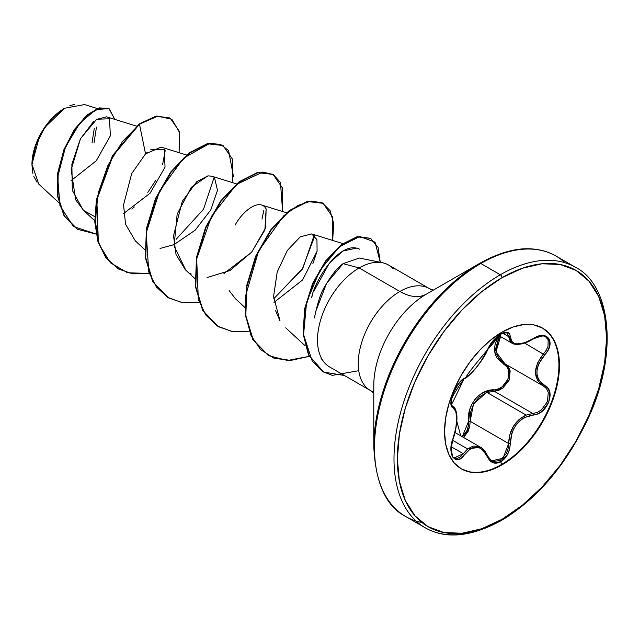 <?xml version="1.0" encoding="UTF-8"?>
<svg xmlns="http://www.w3.org/2000/svg" width="639" height="639" viewBox="0 0 639 639"><rect width="100%" height="100%" fill="white"/><g stroke="black" fill="none" stroke-linecap="round" stroke-linejoin="round"><path stroke-width="0.96" d="M542.359 327.975A81.265 46.919 -60 0 1 554.468 393.185A81.265 46.919 -60 0 1 501.455 464.545L502.006 464.857A81.265 46.919 -60 0 1 456.286 465.096A81.265 46.919 -60 0 1 450.519 398.776A81.265 46.919 -60 0 1 502.006 332.16L490.792 339.908L480.017 349.908L470.08 361.77L461.374 375.053L454.225 389.231L448.913 403.768L445.647 418.098L444.544 431.684L445.647 443.993L448.913 454.545L454.225 462.955L461.374 468.882L470.08 472.109L480.017 472.501L490.792 470.056L502.006 464.857L513.213 457.109L523.988 447.108L533.924 435.247L542.631 421.964L549.78 407.786L555.091 393.249L558.358 378.919L559.46 365.332L558.358 353.024L555.091 342.472L549.78 334.061L542.631 328.134L533.924 324.908L523.988 324.516L513.213 326.96L502.006 332.16A81.265 46.919 -60 0 1 547.727 331.921A81.265 46.919 -60 0 1 553.486 398.241A81.265 46.919 -60 0 1 502.006 464.857L501.455 464.545L500.888 461.781L507.662 454.241L509.595 449.001L511.839 433.226L513.908 428.362L516.791 423.976L520.37 420.318L524.435 417.555L537.886 413.808L542.359 411.069L548.821 402.147L549.708 392.17L547.831 388.224L538.957 380.221L537.399 376.547L536.856 372.377L537.391 367.936L538.957 363.439L547.831 350.523L549.708 345.915L548.829 338.247L542.367 335.483L537.894 336.402L524.443 342.839L516.799 343.918L513.916 343.215L511.839 341.721L509.595 333.877L507.662 332.384L500.888 333.949L492.996 340.843L489.746 345.332L482.876 358.423L476.766 367.002L470.288 374.079L461.47 380.501L458.307 383.999L452.963 393.568L450.974 402.897L451.549 406.092L453.043 407.802A1.19 1.11 -64.4 0 0 452.604 406.332L452.42 406.236M451.757 405.637L451.382 405.022M452.572 440.271L467.604 448.945L473.092 446.086L478.675 446.381L480.472 447.212L467.604 448.945L452.572 440.271M545.49 336.697L548.158 339.724L547.982 346.506L546.193 350.3L543.454 353.902C532.886 367.665 532.886 378.376 543.454 386.052L546.473 388.592L548.262 392.306L547.463 401.627L541.409 409.926L537.199 412.451L532.79 413.497L494.266 391.252L487.054 392.506L526.161 415.086L487.054 392.506L479.554 396.659L473.803 403.521L470.647 412.155L470.128 421.285L508.652 443.53L509.842 434.672L513.397 426.309L519.068 419.504L526.161 415.086C515.034 420.606 509.195 430.087 508.652 443.53L508.109 448.642L506.344 453.546L500.065 460.591L492.669 461.446L491.255 460.727M500.553 336.585L495.992 351.785L504.914 363.799A1.19 0.711 -61.9 0 0 503.828 364.342L494.714 352.145L499.267 335.842L497.03 339.501L495.129 344.341L494.466 349.237L495.121 353.918L497.014 358.112L506.815 366.802L508.644 370.324L508.069 379.095L502.27 386.747L498.196 388.983L483.723 392.338L479.058 395.285L475.009 399.311L471.862 404.215L469.745 409.719L468.291 426.189L466.837 430.814L462.285 436.717L468.571 421.365L470.128 421.285L508.652 443.53L503.005 458.283L491.471 460.871M460.703 435.806L456.821 421.229L460.703 435.806M487.669 349.509A1.19 0.655 -157.2 0 1 487.645 349.597A1.19 0.655 -157.2 0 1 487.405 349.821C480.895 363.184 473.243 372.697 464.457 378.368A1.19 0.99 63.4 0 1 464.018 378.887A1.19 0.99 -116.6 0 0 464.457 378.368C456.014 381.483 446.501 405.981 453.043 407.802L455.807 411.42L456.757 418.601L455.807 428.218L451.549 443.809L450.974 449.177L452.955 457.5L458.299 459.625L461.47 457.955L470.28 448.866L473.483 447.428L476.758 447.124L479.945 448.003L482.868 449.984L489.746 460.479L492.996 462.724L500.888 461.781L501.455 464.545A81.265 46.919 120 0 0 552.943 397.929A81.265 46.919 120 0 0 547.176 331.609M500.297 336.154L500.888 333.949C494.882 337.847 490.385 343.135 487.405 349.821A1.19 0.655 22.8 0 0 487.645 349.597A1.19 0.655 22.8 0 0 487.637 349.285M37.046 182.243L33.835 176.468M32.901 173.409L31.95 164.918L35.8 144.901L45.034 127.129L64.683 108.223M64.212 108.502A45.625 26.343 120 0 0 31.95 164.375L34.402 148.703L41.399 132.585L51.863 118.463L64.212 108.502M373.791 385.245A74.412 42.965 120 0 1 426.413 294.108A53.069 30.64 60 0 1 399.878 291.48A53.069 30.64 -120 0 0 426.413 294.108L479.617 263.388A2.388 1.382 60 0 1 480.816 263.508L500.313 274.762A150.357 86.808 120 0 0 405.046 398.025A150.357 86.808 120 0 0 415.717 520.737A150.357 86.808 -60 0 1 405.046 398.025A150.357 86.808 -60 0 1 500.313 274.762L480.816 263.508A150.357 86.808 120 0 0 385.549 386.763A150.357 86.808 120 0 0 396.212 509.483A150.357 86.808 120 0 0 421.9 522.486A150.357 86.808 -60 0 1 396.212 509.483A150.357 86.808 -60 0 1 385.549 386.763A150.357 86.808 -60 0 1 480.816 263.508A2.388 1.382 -120 0 0 479.617 263.388A149.662 86.409 120 0 0 373.791 446.685A149.662 86.409 -60 0 1 479.617 263.388L426.413 294.108A74.412 42.965 120 0 0 373.791 385.245L373.791 446.685C375.556 483.324 386.172 506.591 405.629 516.488L425.135 527.75C445.663 539.452 471.119 537.008 501.511 520.418A2.388 1.382 -120 0 0 502.006 519.331A147.968 85.434 -60 0 1 397.37 458.914A147.968 85.434 -60 0 1 502.006 277.685A2.388 1.382 -120 0 0 500.313 274.762A150.357 86.808 -60 0 1 571.482 265.241M575.667 267.414A150.357 86.808 120 0 0 500.313 274.762A2.388 1.382 60 0 1 502.006 277.685A147.968 85.434 -60 0 1 606.635 338.103A147.968 85.434 -60 0 1 502.006 519.331A2.388 1.382 60 0 1 501.511 520.418A2.388 1.382 60 0 1 500.313 520.306A150.357 86.808 -60 0 1 415.717 520.737M393.281 268.811A58.868 33.987 120 0 0 359.134 267.957L343.095 263.659L359.134 267.957L399.878 291.48A58.868 33.987 -60 0 0 362.577 339.74A58.868 33.987 -60 0 0 366.754 387.785A58.868 33.987 -60 0 0 373.791 392.066A58.868 33.987 -60 0 1 366.754 387.785A58.868 33.987 -60 0 1 362.577 339.74A58.868 33.987 -60 0 1 399.878 291.48A58.868 33.987 -60 0 1 431.413 289.962A58.868 33.987 -60 0 0 399.878 291.48L359.134 267.957A58.868 33.987 -60 0 1 382.625 262.781M359.134 267.957A58.868 33.987 120 0 0 320.363 320.898A58.868 33.987 120 0 0 330.89 367.641A58.868 33.987 -60 0 1 323.653 361.65A58.868 33.987 -60 0 1 322.807 313.525A58.868 33.987 -60 0 1 359.134 267.957M136.419 126.083L106.569 116.825L96.321 119.485M93.518 121.618L80.338 138.975L71.872 164.199L72.311 190.294L83.094 209.975L94.74 220.743M186.452 154.973L161.108 147.106L145.54 153.863L131.682 173.624L123.559 204.879L125.563 224.265L135.388 240.951L144.773 249.625M160.062 248.459L173.912 244.665L195.199 230.168L210.806 209.856L217.492 190.318L214.56 177.898M236.486 183.856L211.645 176.148L207.915 175.869L196.788 181.66L182.259 201.389L173.512 235.831L176.052 254.61L185.422 269.834L194.807 278.508M207.044 277.558L229.96 270.553L251.766 252.038L265.576 227.955L266.12 208.865L264.889 229.92L251.558 252.285L223.954 273.548M229.169 290.625L235.456 298.725L244.833 307.399M273.979 302.439L302.598 279.954L317.088 251.231L316.944 239.657L311.712 233.922L300.322 236.781L287.342 250.472L277.19 272.046L273.58 296.536L280.066 320.986L275.617 310.754M285.729 327.831L305.13 345.771M359.613 249.178C339.165 239.569 314.196 282.118 311.696 297.423L312.207 295.729M313.541 291.759L329.293 263.276L342.879 251.015L357.121 248.012M314.156 235.256L314.013 237.924L302.239 269.227L273.668 298.828L302.83 268.276L314.156 235.256M263.835 210.359L261.99 219.161M214.081 177.466L203.545 209.201L176.124 239.313M97.288 108.534L84.532 104.572L64.643 108.247M39.426 136.546L31.958 164.279L38.747 184.072L58.756 202.579M70.937 180.789L96.241 160.812L110.371 135.787L109.509 118.782L96.705 119.229L80.53 138.607L71.145 169.662L75.634 199.751L83.589 210.415L94.732 216.613M123.662 213.474L150.093 193.202L165.038 167.138L164.239 149.214L150.836 149.598M147.337 152.226L145.54 153.863L139.47 124.206L157.673 116.162L171.843 119.245L179.463 132.305L179.112 152.697L179.192 131.147L170.246 118.191L156.523 116.354L139.054 123.966L156.108 116.114L170.038 118.071M96.074 234.058L73.373 226.462L59.978 205.718L57.67 177.027L65.434 147.218L79.835 123.055L96.018 109.501L108.973 108.654L114.788 119.373L109.181 108.774L99.62 108.127L87.407 115.268L74.819 129.765L64.323 149.957L58.133 173.249L57.925 196.405L64.483 216.078L77.575 229.321L96.074 234.058M77.359 229.201L64.068 215.838L57.502 196.165L57.718 173.009L63.9 149.718L74.404 129.517L86.984 115.028L99.197 107.887L108.973 108.654M108.774 108.534L99.213 107.879L86.992 115.02L74.412 129.509L63.908 149.71L57.718 173.001L57.502 196.165L64.068 215.846L77.575 229.321M169.838 117.959L156.108 116.114L139.054 123.966L112.472 155.692L96.433 199.536L97.927 241.646L105.834 257.749L118.239 268.851L105.97 257.924L97.983 241.854L94.772 221.909L96.401 199.703L112.432 155.764L139.054 123.966L139.47 124.206L122.408 141.602L107.943 165.389L98.31 192.698L95.139 220.199L99.221 244.537L110.387 262.789L127.576 272.781L148.927 273.444L132.68 273.851L118.447 268.971L106.258 257.988L98.342 241.893L96.848 199.783L112.887 155.932L139.47 124.206L145.54 153.863M165.189 150.652L162.586 164.622M155.549 180.661L147.785 192.443M134.302 206.972L131.826 209.081M315.426 312.215L326.585 283.357L343.095 263.659C337.688 267.318 331.657 274.826 325.003 286.184C321.137 291.903 317.599 302.503 314.396 317.974M323.909 362.025L321.066 358.319L324.277 362.425M565.108 262.789A150.357 86.808 120 0 0 480.816 263.508A150.357 86.808 -60 0 1 556.881 256.582M502.006 277.685L522.414 268.228L542.048 263.771L560.131 264.49L575.987 270.361L588.998 281.16L598.671 296.464L604.622 315.69L606.635 338.103L604.622 362.832L598.671 388.935L588.998 415.406L575.987 441.222L560.131 465.408L542.048 487.014L522.414 505.217L502.006 519.331L481.59 528.788L461.965 533.245L443.873 532.527L428.018 526.656L415.007 515.857L405.334 500.553L399.383 481.327L397.37 458.914L399.383 434.185L405.334 408.081L415.007 381.611L428.018 355.795L443.873 331.609L461.965 310.003L481.59 291.799L502.006 277.685M343.095 263.659L359.382 258.036M317.088 251.231L312.886 263.659M235.096 225.096C243.291 210.143 260.025 197.93 266.12 208.865M191.245 274.011L190.23 273.428M185.773 270.153L174.08 245.975L177.163 214.137L191.309 187.283L207.915 175.869L211.733 176.18M233.491 176.636L228.602 150.612L220.519 144.35L209.632 143.471L183.585 158.129L159.606 190.949L146.219 232.844L148.767 272.014L156.395 287.015L167.809 297.462L182.307 302.678L198.961 302.335L182.706 302.734L168.464 297.854L153.136 282.007L145.724 257.797L146.882 228.65L155.964 198.713L171.092 172.274L189.511 153.088L207.923 143.799L223.059 145.54L232.564 159.311L232.588 182.65M282.622 211.533L280.449 182.466L273.22 174.503L262.789 172.051L236.582 184.367L211.453 216.389L196.692 258.891L198.322 299.379L205.798 315.027L217.26 325.994L231.989 331.505L248.986 331.218L232.724 331.625L218.482 326.729L203.17 310.881L195.758 286.679L196.916 257.533L205.99 227.604L221.118 201.173L239.529 181.987L257.94 172.69L273.077 174.423L282.598 188.185L282.622 211.533M332.655 240.424L333.726 223.554L330.099 210.622L322.288 202.867L311.161 201.053L297.87 205.454L283.748 215.814L258.611 250.871L245.719 295.386L245.943 316.808L250.975 335.355L260.592 349.549L274.171 358.295L290.913 360.396L309.188 356.362L287.534 360.484L268.532 355.635L253.212 339.788L245.799 315.586L246.95 286.448L256.015 256.519L271.144 230.08L289.547 210.886L307.958 201.581L323.094 203.306L332.623 217.068L332.655 240.424M344.405 375.492L323.638 372.074L308.909 355.204L303.509 334.021L305.051 309.06L313.046 283.636L326.026 261.207L341.761 244.865L357.568 236.901L370.692 238.411L378.04 247.333L380.269 262.294L375.069 242.189L359.861 236.502L339.493 246.686L319.883 270.401L306.608 302.143L303.565 334.668L312.231 361.083L322.967 371.674L332.28 375.373L357.441 370.908M223.059 145.54L207.507 143.559L189.096 152.849L170.677 172.035L155.541 198.473L146.467 228.411L145.309 257.557L152.721 281.767L168.257 297.734M272.861 174.303L257.525 172.45L239.114 181.748L220.703 200.934L205.574 227.364L196.5 257.293L195.342 286.44L202.747 310.642L218.274 326.609M322.887 203.186L307.543 201.341L289.132 210.646L270.728 229.84L255.6 256.279L246.534 286.208L245.376 315.346L252.788 339.549L268.324 355.508M370.476 238.299L357.153 236.654L341.338 244.625L325.602 260.96L312.631 283.397L304.635 308.821L303.094 333.782L308.493 354.964L323.43 371.954M69.803 105.747L74.771 104.261M94.013 142.801L96.473 127.129M94.292 128.383L92 143M501.455 464.545A81.265 46.919 -60 0 1 461.102 468.722A81.265 46.919 120 0 0 501.455 464.545M501.256 332.599L500.888 333.949C506.783 330.986 509.898 331.889 510.241 336.649A1.19 0.966 -179.5 0 1 508.652 336.601L502.813 333.231L508.652 336.601A1.19 0.966 0.5 0 0 510.241 336.649C511.44 345.579 519.1 346.266 533.206 338.702L533.206 338.702C547.072 328.933 556.569 342.464 544.644 354.933L524.675 343.055L544.644 354.933C534.412 367.984 534.412 378.184 544.644 385.533A1.19 0.791 117.9 0 1 543.477 386.068A1.19 0.791 -62.1 0 0 544.644 385.533C556.585 390.485 547.04 414.983 533.206 414.959A1.19 0.679 -94 0 0 532.79 413.497L494.266 391.252L498.803 390.309L503.141 387.865L509.339 379.59L510.01 370.181L508.085 366.419L505.761 364.302L510.194 370.924L509.115 380.157L502.885 388.057L494.266 391.252L487.054 392.506M469.721 426.588L463.555 437.451L468.123 431.421L469.745 426.461L470.128 421.285L468.571 421.365C466.526 405.517 479.689 389.223 493.931 389.822A1.19 0.599 -91.4 0 0 494.266 391.252A1.19 0.599 88.6 0 1 493.931 389.822C506.647 390.445 514.97 368.975 503.828 364.342A1.19 0.711 118.1 0 1 504.898 363.791M456.198 412.81L455.559 410.206L452.604 406.332A1.19 1.11 115.6 0 1 453.043 407.802C457.971 412.075 457.971 422.283 453.043 438.426C446.509 454.002 455.998 467.564 464.457 454.68A1.19 0.607 -144.8 0 0 463.243 453.682L451.262 446.765L463.243 453.682L460.527 456.749L457.62 458.323L454.225 457.851M506.967 332.967L511.943 343.159C513.365 344.621 522.007 346.082 533.182 338.974L532.926 338.878M515.673 344.253L511.943 343.167M510.497 342.025L508.652 336.601M500.561 336.593L498.332 340.1L495.816 349.381L498.316 357.856L504.93 363.815M504.355 363.487L543.477 386.068A1.19 0.791 -62.1 0 1 543.454 386.052L537.575 380.485L535.41 372.265L537.567 362.88L543.454 353.902M485.999 392.889L473.515 404.04L470.128 421.285M452.604 406.332L451.446 404.679C453.267 401.404 444.305 406.612 464.018 378.887L464.018 378.887C459.896 381.347 456.246 386.22 453.075 393.504L451.174 401.42C452.604 402.682 446.797 414.767 464.018 378.887C470.432 376.77 485.6 356.706 487.637 349.597L479.793 363.144L473.227 371.251C468.714 376.059 454.393 388.967 487.637 349.597L493.891 339.956C496.527 337.009 506.719 327.991 487.637 349.597L488.116 348.271M467.604 448.945L463.243 453.682L454.289 457.891M452.987 438.586L453.139 438.554C455.527 433.37 457.74 419.24 456.677 414.128C455.99 409.679 454.72 407.131 452.883 406.484M463.243 453.682A1.19 0.607 35.2 0 1 464.457 454.68C473.235 444.073 480.879 444.752 487.405 456.733A1.19 0.647 -22.6 0 0 487.645 456.086A1.19 0.647 157.4 0 1 487.405 456.733C490.385 463.019 494.882 464.697 500.888 461.781C506.783 457.812 509.898 451.733 510.241 443.53L508.652 443.53L510.241 443.53C511.432 427.076 519.084 417.555 533.206 414.959A1.19 0.679 86 0 0 532.79 413.497L526.161 415.086M487.357 455.839A1.19 0.647 157.4 0 1 487.645 456.086C485.336 451.166 482.948 448.211 480.472 447.212M455 432.507L480.408 447.18M433.258 290.154L429.312 288.564L388.568 265.041M382.457 262.741L359.198 258.004M373.791 393.153L370.444 390.533L329.7 367.01M261.678 205.039L286.52 212.747M311.712 233.922L342.768 243.563M109.181 108.774L108.766 108.534M170.246 118.191L169.83 117.951M323.821 361.93L324.652 362.864M479.617 263.388C499.938 252.125 517.909 247.357 533.541 249.074C542.016 249.921 549.5 252.253 555.994 256.055L575.491 267.318C609.646 284.179 619.111 350.404 589.262 415.933C567.28 463.634 538.03 498.468 501.511 520.418M118.031 268.731L118.447 268.971M168.049 297.614L168.464 297.854M272.653 174.183L273.077 174.423M218.067 326.489L218.482 326.729M322.679 203.066L323.094 203.306M268.116 355.388L268.532 355.635M370.269 238.171L370.692 238.411M323.222 371.834L323.638 372.074M452.268 406.124L452.851 406.468M490.728 343.83L500.976 334.093L504.658 332.727L507.007 332.983M498.732 335.531L511.887 343.135M533.182 338.974C541.449 335.755 545.61 335.028 545.65 336.785L545.594 336.753M454.337 457.923C450.751 456.669 450.351 450.207 453.147 438.554M491.575 460.927L487.645 456.078"/></g></svg>
